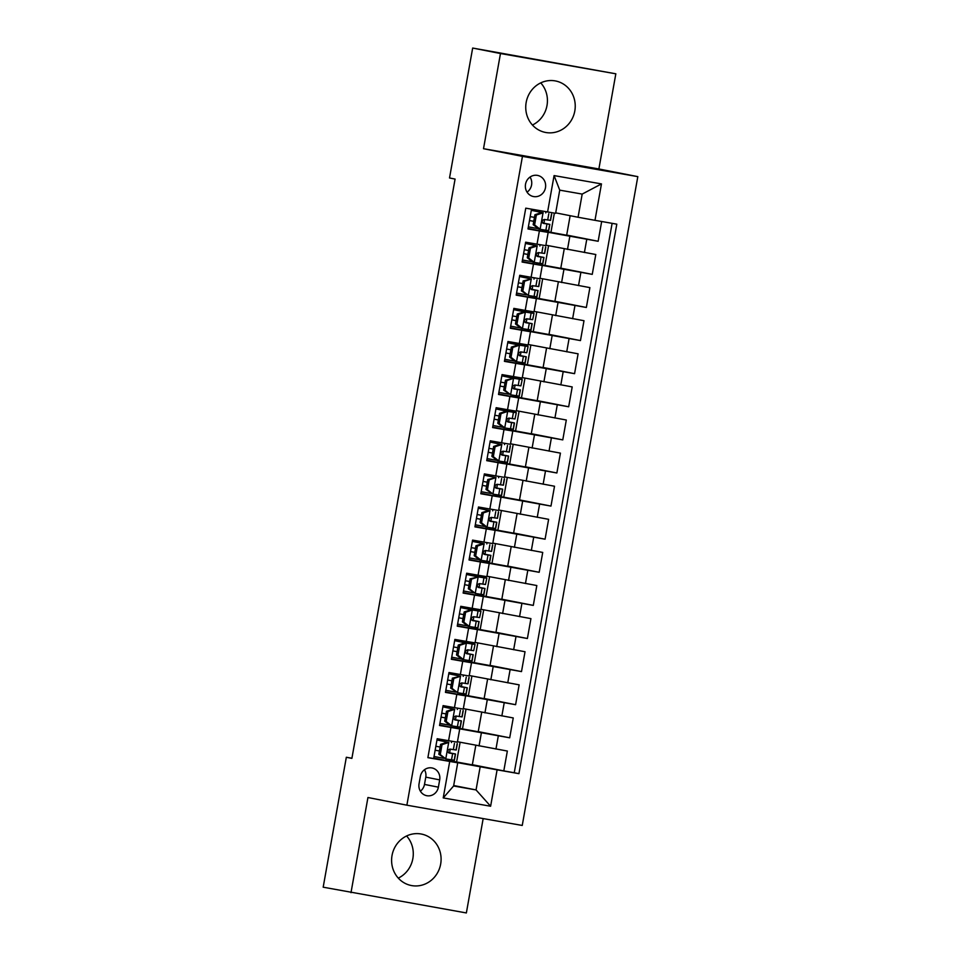 <?xml version="1.0" encoding="UTF-8"?>
<svg xmlns="http://www.w3.org/2000/svg" width="961" height="961" viewBox="0 0 961 961"><rect width="100%" height="100%" fill="white"/><g stroke="black" fill="none" stroke-linecap="round" stroke-linejoin="round"><path stroke-width="1.44" d="M526.172 102.431A26.223 24.686 101.2 0 0 545.416 132.426A26.223 24.686 101.2 0 0 574.81 110.971A26.223 24.686 101.2 0 0 555.554 80.964A26.223 24.686 101.2 0 0 526.172 102.431M532.43 125.026A26.223 24.686 101.2 0 0 547.001 105.494A26.223 24.686 101.2 0 0 540.743 82.886M392.028 855.506A26.223 24.686 101.2 0 0 411.272 885.513A26.223 24.686 101.2 0 0 440.667 864.059A26.223 24.686 101.2 0 0 421.411 834.052A26.223 24.686 101.2 0 0 392.028 855.506M398.286 878.114A26.223 24.686 101.2 0 0 412.858 858.569A26.223 24.686 101.2 0 0 406.587 835.974M525.523 184.224A10.763 10.127 101.2 0 0 533.427 196.537A10.763 10.127 101.2 0 0 545.476 187.731A10.763 10.127 101.2 0 0 537.583 175.419A10.763 10.127 101.2 0 0 525.523 184.224M527.06 192.152A10.763 10.127 101.2 0 0 531.577 184.992A10.763 10.127 101.2 0 0 530.04 177.064M615.833 73.805L500.477 53.528L483.515 148.703L598.883 168.968L615.833 73.805L472.668 48.05L449.52 177.977L455.082 179.07L351.894 758.373L346.332 757.268L323.184 887.195L466.361 912.95L483.167 818.592M598.883 168.968L637.816 176.644L522.243 825.451L406.875 805.186L522.448 156.379L637.816 176.644M531.517 209.174L527.997 228.946L539.385 230.94L537.019 244.178L545.812 245.668L548.166 232.418L539.385 230.94M537.019 244.178L525.643 242.184L522.099 262.041L533.487 264.047L531.121 277.285L539.914 278.762L542.28 265.524L533.487 264.047M531.121 277.285L519.745 275.29L516.201 295.147L527.589 297.141L525.223 310.391L534.016 311.869L536.382 298.631L527.589 297.141M525.223 310.391L513.847 308.385L510.315 328.254L521.691 330.248L519.336 343.485L528.13 344.975L530.484 331.725L521.691 330.248M519.336 343.485L507.949 341.491L504.417 361.348L515.793 363.354L513.438 376.592L522.231 378.069L524.586 364.832L515.793 363.354M513.438 376.592L502.05 374.598L498.519 394.454L509.895 396.449L507.54 409.698L516.333 411.176L518.688 397.938L509.895 396.449M507.54 409.698L496.164 407.692L492.621 427.561L503.996 429.555L501.642 442.793L510.435 444.282L512.79 431.033L503.996 429.555M501.642 442.793L490.266 440.799L486.722 460.655L498.11 462.661L495.744 475.899L504.537 477.377L506.891 464.139L498.11 462.661M495.744 475.899L484.368 473.905L480.824 493.762L492.212 495.756L489.846 509.006L498.639 510.483L501.005 497.245L492.212 495.756M489.846 509.006L478.47 507L474.926 526.868L486.314 528.862L483.948 542.1L492.741 543.59L495.107 530.34L486.314 528.862M483.948 542.1L472.572 540.106L469.04 559.963L480.416 561.969L478.061 575.207L486.855 576.684L489.209 563.446L480.416 561.969M478.061 575.207L466.674 573.212L463.142 593.069L474.518 595.063L472.163 608.313L480.956 609.791L483.311 596.553L474.518 595.063M472.163 608.313L460.775 606.307L457.244 626.176L468.62 628.17L466.265 641.407L475.058 642.897L477.413 629.647L468.62 628.17M466.265 641.407L454.877 639.413L451.346 659.27L462.721 661.276L460.367 674.514L469.16 675.991L471.515 662.754L462.721 661.276M460.367 674.514L448.991 672.52L445.448 692.376L456.823 694.383L454.469 707.62L463.262 709.098L465.617 695.86L456.823 694.383M454.469 707.62L443.093 705.614L439.549 725.483L459.73 728.967L439.645 724.99M457.448 741.724L507.348 751.046L503.804 770.902L472.356 764.704M453.736 727.765L509.702 737.808L478.242 731.609M509.702 737.808L513.246 717.939L463.346 708.617M469.244 675.511L519.144 684.845L515.601 704.701L484.14 698.503M475.142 642.416L525.03 651.738L521.499 671.595L490.038 665.396M481.041 609.31L530.928 618.632L527.397 638.5L495.936 632.302M486.939 576.204L536.827 585.537L533.295 605.394L501.834 599.196M492.825 543.109L542.725 552.431L539.181 572.288L507.732 566.089M498.723 510.003L548.623 519.324L545.079 539.193L513.63 532.995M504.621 476.896L554.521 486.23L550.977 506.087L519.517 499.888M510.519 443.802L560.419 453.124L556.875 472.98L525.415 466.782M516.417 410.695L566.305 420.017L562.774 439.886L531.313 433.687M522.316 377.589L572.203 386.923L568.672 406.779L537.211 400.581M528.214 344.494L578.102 353.816L574.57 373.673L543.109 367.474M534.112 311.388L584 320.71L580.468 340.578L549.007 334.368M539.998 278.282L589.898 287.615L586.354 307.472L554.905 301.274M545.896 245.187L595.796 254.509L592.252 274.365L560.804 268.167M548.166 232.418L528.082 228.454M542.28 265.524L522.195 261.548M536.382 298.631L516.297 294.655M530.484 331.725L510.399 327.761M524.586 364.832L504.501 360.855M518.688 397.938L498.603 393.962M512.79 431.033L492.705 427.068M506.891 464.139L486.807 460.163M501.005 497.245L480.92 493.269M495.107 530.34L475.022 526.376M489.209 563.446L469.124 559.47M483.311 596.553L463.226 592.577M477.413 629.647L457.328 625.683M471.515 662.754L451.43 658.778M465.617 695.86L445.532 691.884M438.384 787.167L439.682 779.888A10.427 9.814 101.2 0 0 432.03 767.959A10.427 9.814 101.2 0 0 420.353 776.488L419.056 783.768A10.427 9.814 101.2 0 0 426.708 795.696A10.427 9.814 101.2 0 0 438.384 787.167L424.486 784.428L425.783 777.137A10.427 9.814 101.2 0 0 424.462 769.737M555.698 212.849L578.066 217.258L582.186 194.086L559.734 190.146L555.614 213.318L525.763 208.165L427.885 757.664L457.724 762.818L433.747 758.085M547.59 211.997L554.077 175.587L601.466 183.911L594.979 220.321L616.806 224.165L518.928 773.665L497.101 769.833L490.615 806.243L443.225 797.918L449.712 761.508M542.184 231.229L569.849 236.202L567.495 249.44M536.286 264.323L563.951 269.296L561.596 282.546M530.388 297.429L558.053 302.403L555.698 315.64M524.49 330.536L552.167 335.509L549.8 348.747M518.604 363.642L546.268 368.616L543.902 381.853M512.706 396.737L540.37 401.71L538.016 414.948M506.807 429.843L534.472 434.816L532.118 448.054M500.909 462.95L528.574 467.923L526.22 481.161M495.011 496.044L522.676 501.017L520.321 514.255M489.113 529.151L516.778 534.124L514.423 547.362M483.215 562.257L510.892 567.23L508.525 580.468M477.317 595.352L504.993 600.325L502.627 613.562M471.431 628.458L499.095 633.431L496.729 646.669M465.532 661.564L493.197 666.538L490.843 679.775M459.634 694.659L487.299 699.632L484.945 712.882M503.804 770.902L514.255 772.74L612.121 223.336M569.849 236.202L598.15 241.271L601.67 221.498M592.252 274.365L563.951 269.296M586.354 307.472L558.053 302.403M580.468 340.578L552.167 335.509M574.57 373.673L546.268 368.616M568.672 406.779L540.37 401.71M562.774 439.886L534.472 434.816M556.875 472.98L528.574 467.923M550.977 506.087L522.676 501.017M545.079 539.193L516.778 534.124M539.181 572.288L510.892 567.23M533.295 605.394L504.993 600.325M527.397 638.5L499.095 633.431M521.499 671.595L493.197 666.538M515.601 704.701L487.299 699.632M427.897 757.568L433.651 758.577L437.195 738.721L457.364 742.204L459.73 728.967M457.724 762.818L453.604 785.99L476.055 789.93L480.176 766.758L497.101 769.833M453.688 785.521L476.055 789.93L490.615 806.243M447.838 760.872L480.176 766.758M500.477 53.528L472.668 48.05M483.515 148.703L522.448 156.379M406.875 805.186L367.943 797.51L350.993 892.685M351.918 758.253L346.332 757.268M475.803 745.34L472.319 764.872L447.922 760.403M448.234 760.451L448.415 759.418M449.592 752.823L450.253 749.16M451.418 742.565L451.658 741.255M481.701 712.233L478.218 731.765L453.82 727.297M454.133 727.357L454.313 726.312M455.49 719.717L456.139 716.053M457.316 709.458L457.556 708.161M487.599 679.139L484.116 698.659L459.718 694.202M460.031 694.25L460.211 693.217M461.388 686.61L462.037 682.947M463.214 676.352L463.442 675.054M493.486 646.032L490.014 665.565L465.617 661.096M465.929 661.144L466.109 660.111M467.286 653.516L467.935 649.852M469.112 643.257L469.34 641.948M499.384 612.926L495.912 632.458L471.515 627.989M471.815 628.05L472.007 627.004M473.184 620.41L473.833 616.746M475.01 610.151L475.239 608.854M505.282 579.831L501.81 599.352L477.401 594.895M477.713 594.943L477.905 593.91M479.083 587.303L479.731 583.639M480.908 577.044L481.137 575.747M511.18 546.725L507.696 566.257L483.299 561.789M483.611 561.837L483.803 560.804M484.969 554.209L485.629 550.545M486.807 543.938L487.035 542.641M517.078 513.618L513.594 533.151L489.197 528.682M489.509 528.742L489.69 527.697M490.867 521.102L491.527 517.438M492.693 510.844L492.933 509.546M522.976 480.524L519.493 500.044L495.095 495.588M495.408 495.636L495.588 494.603M496.765 487.996L497.426 484.332M498.591 477.737L498.831 476.44M528.874 447.418L525.391 466.95L500.993 462.481M501.306 462.529L501.486 461.496M502.663 454.901L503.312 451.238M504.489 444.631L504.717 443.333M534.76 414.311L531.289 433.843L506.891 429.375M507.204 429.435L507.384 428.39M508.561 421.795L509.21 418.131M510.387 411.536L510.615 410.227M540.659 381.217L537.187 400.737L512.79 396.28M513.102 396.328L513.282 395.295M514.459 388.688L515.108 385.025M516.285 378.43L516.513 377.132M546.557 348.11L543.085 367.643L518.676 363.174M518.988 363.222L519.18 362.189M520.357 355.594L521.006 351.93M522.183 345.323L522.412 344.026M552.455 315.004L548.971 334.536L524.574 330.067M524.886 330.128L525.078 329.082M526.244 322.488L526.904 318.824M528.082 312.229L528.31 310.92M558.353 281.909L554.869 301.43L530.472 296.961M530.784 297.021L530.965 295.988M532.142 289.381L532.802 285.717M533.968 279.122L534.208 277.825M564.251 248.803L560.768 268.335L536.37 263.867M536.682 263.915L536.863 262.882M538.04 256.287L538.701 252.623M539.866 246.016L540.106 244.719M570.149 215.696L566.666 235.229L542.268 230.76M542.581 230.82L542.761 229.775M543.938 223.18L544.587 219.516M545.764 212.922L545.98 211.72M514.255 772.74L518.928 773.665M456.571 762.097L460.115 742.252M598.15 241.271L566.69 235.061M462.469 729.003L466.013 709.146M468.367 695.896L471.911 676.039M474.266 662.79L477.797 642.933M480.164 629.695L483.695 609.839M486.062 596.589L489.593 576.732M491.96 563.482L495.492 543.626M497.858 530.388L501.39 510.531M503.744 497.281L507.288 477.425M509.642 464.175L513.186 444.318M515.54 431.081L519.084 411.224M521.439 397.974L524.97 378.117M527.337 364.868L530.868 345.011M533.235 331.773L536.767 311.917M539.133 298.667L542.665 278.81M545.019 265.56L548.563 245.704M550.917 232.466L554.365 213.114M594.979 220.321L578.066 217.258M453.604 785.99L443.225 797.918M554.077 175.587L559.734 190.146M601.466 183.911L582.186 194.086M420.377 791.167A10.427 9.814 101.2 0 0 424.486 784.428M442.036 744.643L440.594 744.355L447.418 742.144L448.859 742.433L442.036 744.643L440.27 754.577L445.916 758.986L454.397 760.271L455.514 753.989L448.367 752.595M445.916 758.986L438.817 754.289L440.27 754.577M443.982 758.325L434.024 756.511M447.418 742.144L436.979 739.958M448.859 742.433L436.979 739.934M440.594 744.355L438.817 754.289M457.34 743.718L456.223 750.012L449.94 749.1C447.49 750.036 447.249 751.358 449.231 753.076L455.514 753.989M435.141 750.217L439.405 750.985L435.153 750.193M448.415 752.655L451.214 753.22L448.811 752.931M440.114 747.021L435.85 746.253M447.934 711.536L446.481 711.26L453.316 709.038L454.757 709.326L447.934 711.536L446.168 721.471L451.814 725.879L460.295 727.177L461.412 720.882L454.253 719.489M451.814 725.879L450.216 725.483L444.715 721.182L446.168 721.471M449.88 725.219L439.922 723.405M453.316 709.038L442.865 706.852M454.757 709.326L442.877 706.828M446.481 711.26L444.715 721.182M463.238 710.623L462.121 716.906L455.838 716.005C453.388 716.942 453.148 718.263 455.13 719.969L461.412 720.882M441.039 717.122L445.303 717.891L441.051 717.086M454.313 719.549L457.112 720.113L454.709 719.825M446.012 713.915L441.748 713.146M453.832 678.442L452.379 678.154L460.655 676.22L453.832 678.442L452.054 688.364L457.7 692.773L466.181 694.07L467.31 687.776L460.151 686.382M457.7 692.773L450.613 688.088L452.054 688.364M455.778 692.112L445.82 690.298M459.202 675.943L448.763 673.757M460.655 676.22L448.775 673.721M452.379 678.154L450.613 688.088M469.136 677.517L468.019 683.812L461.736 682.899C459.274 683.836 459.046 685.157 461.028 686.875L467.31 687.776M451.202 684.749L446.949 683.98L451.202 684.785M460.211 686.442L462.998 687.019L460.607 686.731M451.91 680.808L447.646 680.04M459.73 645.336L458.277 645.047L465.1 642.837L466.553 643.125L459.73 645.336L457.953 655.27L463.598 659.678L472.079 660.964L473.208 654.681L466.049 653.288M463.598 659.678L462.013 659.282L456.511 654.982L457.953 655.27M461.676 659.018L451.718 657.204M465.1 642.837L454.661 640.651L475.034 644.411L473.713 650.693L467.635 649.792C465.172 650.729 464.944 652.051 466.926 653.768L473.208 654.681M466.553 643.125L474.842 644.399M458.277 645.047L456.511 654.982M457.1 651.654L452.835 650.885L457.1 651.678M475.034 644.411L473.713 650.693M466.109 653.348L468.896 653.912L466.505 653.624M457.808 647.714L453.544 646.933M465.617 612.229L464.175 611.953L470.998 609.73L472.452 610.019L465.617 612.229L463.851 622.163L469.497 626.572L477.977 627.869L479.095 621.575L471.947 620.181M469.497 626.572L467.911 626.176L462.409 621.875L463.851 622.163M467.575 625.911L457.616 624.097M470.998 609.73L460.559 607.544L480.932 611.316L479.611 617.587L473.533 616.698C471.07 617.635 470.83 618.956 472.824 620.662L479.095 621.575M472.452 610.019L480.74 611.304M464.175 611.953L462.409 621.875M462.998 618.548L458.733 617.779L462.998 618.584M480.932 611.316L479.611 617.587M472.007 620.241L474.794 620.806L472.392 620.518M463.707 614.608L459.442 613.839M471.515 579.135L470.073 578.846L478.338 576.912L471.515 579.135L469.749 589.057L475.395 593.466L483.876 594.763L484.993 588.468L477.845 587.075M475.395 593.466L468.307 588.781L469.749 589.057M473.473 592.805L463.502 590.991M476.896 576.636L466.457 574.45L486.819 578.21L485.509 584.492L479.419 583.591C476.968 584.528 476.728 585.85 478.722 587.567L484.993 588.468M478.338 576.912L486.626 578.198M470.073 578.846L468.307 588.781M468.896 585.441L464.631 584.672M486.819 578.21L485.509 584.492M464.631 584.708L468.896 585.477M477.905 587.135L480.692 587.712L478.29 587.423M469.593 581.501L465.34 580.732M477.413 546.028L475.971 545.74L482.794 543.53L484.236 543.818L477.413 546.028L475.647 555.963L481.293 560.371L489.774 561.656L490.891 555.374L483.743 553.98M481.293 560.371L479.839 560.083L474.193 555.674L475.647 555.963M479.359 559.71L469.4 557.897M482.794 543.53L472.356 541.343M484.236 543.818L472.356 541.307M475.971 545.74L474.193 555.674M492.717 545.103L491.6 551.398L485.317 550.485C482.866 551.422 482.626 552.743 484.608 554.461L490.891 555.374M474.794 552.347L470.53 551.578M470.53 551.602L474.782 552.371M483.803 554.041L486.59 554.605L484.188 554.317M475.491 548.407L471.226 547.626M483.311 512.922L481.869 512.645L488.693 510.423L490.134 510.711L483.311 512.922L481.545 522.856L487.191 527.265L495.672 528.562L496.789 522.267L489.642 520.874M487.191 527.265L485.737 526.976L480.092 522.568L481.545 522.856M485.257 526.604L475.299 524.79M488.693 510.423L478.254 508.237M490.134 510.711L478.254 508.213M481.869 512.645L480.092 522.568M498.615 512.009L497.498 518.291L491.215 517.39C488.765 518.327 488.524 519.649 490.506 521.355L496.789 522.267M480.692 519.24L476.428 518.472M476.416 518.496L480.68 519.276M489.69 520.934L492.488 521.499L490.086 521.21M481.389 515.3L477.124 514.531M489.209 479.827L487.756 479.539L496.032 477.605L489.209 479.827L487.443 489.75L493.089 494.158L501.57 495.456L502.687 489.161L495.528 487.768M493.089 494.158L485.99 489.473L487.443 489.75M491.155 493.498L481.197 491.684M494.591 477.329L484.14 475.142M496.032 477.605L484.152 475.106M487.756 479.539L485.99 489.473M504.513 478.902L503.396 485.197L497.113 484.284C494.663 485.221 494.422 486.542 496.405 488.26L502.687 489.161M482.314 485.401L486.578 486.17L482.326 485.365M495.588 487.828L498.387 488.404L495.984 488.116M487.287 482.194L483.023 481.425M495.107 446.721L493.654 446.433L500.477 444.222L501.93 444.511L495.107 446.721L493.329 456.655L498.975 461.064L507.456 462.349L508.585 456.067L501.426 454.673M498.975 461.064L497.39 460.667L491.888 456.367L493.329 456.655M497.053 460.403L487.095 458.589M500.477 444.222L490.038 442.036M501.93 444.511L490.05 442M493.654 446.433L491.888 456.367M510.411 445.796L509.294 452.09L503.011 451.177C500.549 452.114 500.321 453.436 502.303 455.154L508.585 456.067M488.212 452.295L492.476 453.063L488.224 452.271M501.486 454.733L504.273 455.298L501.882 455.009M493.185 449.099L488.921 448.319M501.005 413.614L499.552 413.338L506.375 411.116L507.828 411.404L501.005 413.614L499.227 423.549L504.873 427.957L513.354 429.255L514.483 422.96L507.324 421.567M504.873 427.957L503.288 427.561L497.786 423.26L499.227 423.549M502.951 427.297L492.993 425.483M506.375 411.116L495.936 408.93L516.309 412.701L514.988 418.972L508.91 418.083C506.447 419.008 506.219 420.341 508.201 422.047L514.483 422.96M507.828 411.404L516.117 412.689M499.552 413.338L497.786 423.26M498.375 419.933L494.11 419.164L498.375 419.969M516.309 412.701L514.988 418.972M507.384 421.627L510.171 422.191L507.78 421.903M499.083 415.993L494.819 415.224M506.891 380.52L505.45 380.232L513.727 378.298L506.891 380.52L505.126 390.442L510.771 394.851L519.252 396.148L520.369 389.854L513.222 388.46M510.771 394.851L503.684 390.166L505.126 390.442M508.849 394.19L498.891 392.376M512.273 378.021L501.834 375.835L522.207 379.595L520.886 385.878L514.808 384.977C512.345 385.914 512.105 387.235 514.099 388.953L520.369 389.854M513.727 378.298L522.015 379.583M505.45 380.232L503.684 390.166M504.273 386.827L500.008 386.058L504.273 386.863M522.207 379.595L520.886 385.878M513.282 388.52L516.069 389.097L513.667 388.809M504.981 382.886L500.717 382.118M512.79 347.414L511.348 347.125L518.171 344.915L519.613 345.203L512.79 347.414L511.024 357.348L516.67 361.756L525.15 363.042L526.268 356.759L519.12 355.366M516.67 361.756L515.084 361.36L509.582 357.06L511.024 357.348M514.748 361.096L504.777 359.282M518.171 344.915L507.732 342.729L528.094 346.489L526.784 352.771L520.694 351.87C518.243 352.807 518.003 354.128 519.997 355.846L526.268 356.759M519.613 345.203L527.901 346.477M511.348 347.125L509.582 357.06M510.171 353.732L505.906 352.963L510.171 353.756M528.094 346.489L526.784 352.771M519.18 355.426L521.967 355.99L519.565 355.702M510.88 349.792L506.615 349.011M518.688 314.307L517.246 314.031L524.069 311.808L525.511 312.097L518.688 314.307L516.922 324.241L522.568 328.65L531.049 329.947L532.166 323.653L525.018 322.259M522.568 328.65L521.114 328.362L515.48 323.953L516.922 324.241M520.646 327.989L510.675 326.175M524.069 311.808L513.63 309.622L533.992 313.394L532.682 319.665L526.592 318.776C524.141 319.701 523.901 321.034 525.883 322.74L532.166 323.653M525.511 312.097L533.799 313.382M517.246 314.031L515.48 323.953M516.069 320.626L511.805 319.857M533.992 313.394L532.682 319.665M511.805 319.881L516.057 320.662M525.078 322.319L527.865 322.884L525.463 322.596M516.766 316.686L512.513 315.917M524.586 281.213L523.144 280.924L531.409 278.99L524.586 281.213L522.82 291.135L528.466 295.544L536.947 296.841L538.064 290.546L530.916 289.153M528.466 295.544L521.367 290.859L522.82 291.135M526.532 294.883L516.574 293.069M529.967 278.714L519.529 276.516M531.409 278.99L519.529 276.492M523.144 280.924L521.367 290.859M539.89 280.288L538.773 286.582L532.49 285.669C530.04 286.606 529.799 287.928 531.781 289.645L538.064 290.546M521.967 287.519L517.703 286.75M517.691 286.786L521.955 287.555M530.965 289.213L533.763 289.778L531.361 289.501M522.664 283.579L518.399 282.81M530.484 248.106L529.03 247.818L535.866 245.608L537.307 245.896L530.484 248.106L528.718 258.041L534.364 262.437L542.845 263.734L543.962 257.452L536.803 256.058M534.364 262.437L532.911 262.161L527.265 257.752L528.718 258.041M532.43 261.788L522.472 259.975M535.866 245.608L525.415 243.421M537.307 245.896L525.427 243.385M529.03 247.818L527.265 257.752M545.788 247.181L544.671 253.476L538.388 252.563C535.938 253.5 535.697 254.821 537.679 256.539L543.962 257.452M527.865 254.425L523.601 253.656M523.589 253.68L527.853 254.449M536.863 256.119L539.662 256.683L537.259 256.395M528.562 250.473L524.298 249.704M536.382 215L534.929 214.723L541.752 212.501L543.205 212.789L536.382 215L534.604 224.934L540.25 229.343L548.731 230.64L549.86 224.345L542.701 222.952M540.25 229.343L538.665 228.946L533.163 224.646L534.604 224.934M538.328 228.682L528.37 226.868M541.752 212.501L531.313 210.315M543.205 212.789L531.325 210.291M534.929 214.723L533.163 224.646M551.686 214.087L550.569 220.369L544.286 219.456C541.824 220.393 541.596 221.727 543.578 223.432L549.86 224.345M533.763 221.318L529.499 220.549L533.751 221.342M542.761 223.012L545.548 223.577L543.157 223.288M534.46 217.378L530.196 216.609M481.401 732.738L479.046 745.976M498.327 735.802L495.96 749.051M586.775 239.265L584.408 252.503M580.876 272.371L578.522 285.609M574.978 305.478L572.624 318.716M569.08 338.572L566.726 351.822M563.182 371.679L560.828 384.917M557.284 404.785L554.929 418.023M551.398 437.88L549.031 451.129M545.5 470.986L543.133 484.224M539.601 504.093L537.247 517.33M533.703 537.187L531.349 550.437M527.805 570.293L525.451 583.531M521.907 603.4L519.553 616.638M516.009 636.494L513.654 649.744M510.123 669.601L507.756 682.839M504.225 702.707L501.858 715.945M450.937 727.477L448.571 740.715M425.783 777.137L439.682 779.888M448.691 742.481L445.772 758.866M455.322 753.977L454.205 760.259M457.148 743.706L456.031 750M452.631 753.64L451.514 759.935M454.469 743.382L453.34 749.664M454.589 709.386L451.67 725.771M461.22 720.87L460.103 727.165M463.046 710.611L461.929 716.894M458.529 720.534L457.412 726.828M460.355 710.275L459.238 716.57M460.487 676.28L457.568 692.665M467.118 687.764L465.989 694.058M468.944 677.505L467.827 683.8M464.427 687.439L463.31 693.722M466.253 677.169L465.136 683.463M466.385 643.173L463.466 659.558M473.016 654.669L471.887 660.952M470.325 654.333L469.208 660.627M472.151 644.074L471.034 650.357M472.271 610.079L469.352 626.464M478.902 621.563L477.785 627.857M476.224 621.226L475.106 627.521M478.049 610.968L476.932 617.262M478.17 576.972L475.251 593.357M484.8 588.456L483.683 594.751M482.122 588.132L480.993 594.415M483.948 577.861L482.83 584.156M484.068 543.866L481.149 560.251M490.699 555.362L489.581 561.644M492.525 545.091L491.407 551.386M488.02 555.026L486.891 561.32M489.846 544.767L488.717 551.049M489.966 510.771L487.047 527.157M496.597 522.255L495.48 528.55M498.423 511.997L497.305 518.279M493.906 521.919L492.789 528.214M495.744 511.66L494.615 517.955M495.864 477.665L492.945 494.05M502.495 489.149L501.378 495.444M504.321 478.89L503.204 485.185M499.804 488.825L498.687 495.107M501.63 478.554L500.513 484.849M501.762 444.559L498.843 460.944M508.393 456.055L507.264 462.337M510.219 445.784L509.102 452.078M505.702 455.718L504.585 462.013M507.528 445.46L506.411 451.742M507.66 411.464L504.741 427.849M514.291 422.948L513.162 429.231M511.6 422.612L510.483 428.906M513.426 412.353L512.309 418.648M513.546 378.358L510.627 394.743M520.177 389.842L519.06 396.136M517.499 389.517L516.381 395.8M519.324 379.247L518.207 385.541M519.445 345.251L516.525 361.636M526.075 356.747L524.958 363.03M523.397 356.411L522.267 362.705M525.223 346.152L524.105 352.435M525.343 312.157L522.424 328.542M531.974 323.641L530.856 329.923M529.295 323.304L528.166 329.599M531.121 313.046L529.991 319.34M531.241 279.05L528.322 295.435M537.872 290.534L536.755 296.829M539.698 280.276L538.58 286.57M535.181 290.21L534.064 296.493M537.019 279.939L535.89 286.234M537.139 245.944L534.22 262.329M543.77 257.44L542.653 263.722M545.596 247.169L544.479 253.464M541.079 257.104L539.962 263.398M542.905 246.845L541.788 253.127M543.037 212.849L540.118 229.235M549.668 224.333L548.539 230.616M551.494 214.075L550.377 220.357M546.977 223.997L545.86 230.292M548.803 213.738L547.686 220.033"/></g></svg>
